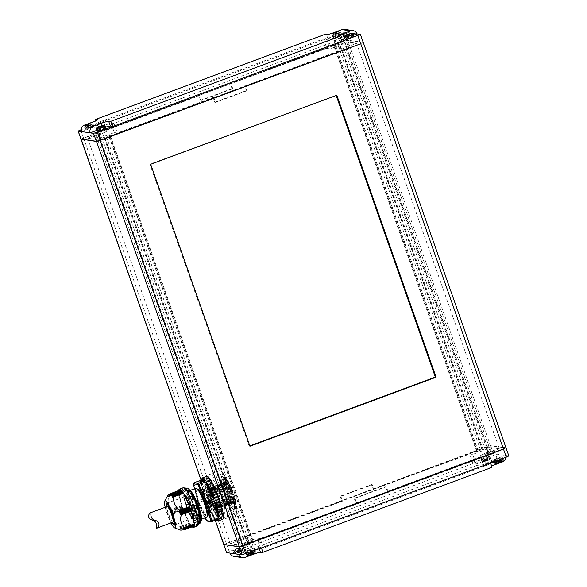 <?xml version="1.0" encoding="UTF-8"?>
<svg xmlns="http://www.w3.org/2000/svg" width="587" height="587" viewBox="0 0 587 587"><rect width="100%" height="100%" fill="white"/><g stroke="black" fill="none" stroke-linecap="round" stroke-linejoin="round"><path stroke-width="0.44" stroke-dasharray="2.94 2.2" d="M213.074 498.011L230.522 491.51A11.41 1.988 -110.3 0 0 229.422 488.788L212.046 495.472A10.625 1.856 69.7 0 1 213.074 498.011L230.522 491.51M210.982 493.175L211.019 493.645L228.314 486.792L229.7 484.833L228.277 486.322A11.41 1.988 -110.3 0 0 227.169 484.282L209.948 491.282A10.625 1.856 69.7 0 1 210.982 493.175L228.277 486.322M209.023 489.91L209.221 490.637L226.369 483.541L227.477 481.531L227.286 480.804L226.171 482.815A11.41 1.988 -110.3 0 0 225.357 482.008L208.26 489.162A10.625 1.856 69.7 0 1 209.023 489.91L226.171 482.815M207.717 489.081L208.018 489.881A9.774 1.71 -110.3 0 0 207.754 490.431A9.774 1.71 -110.3 0 0 207.747 491.568A9.774 1.71 -110.3 0 0 207.989 493.212A9.774 1.71 -110.3 0 0 208.466 495.252A9.774 1.71 -110.3 0 0 209.155 497.549A9.774 1.71 -110.3 0 0 209.999 499.948A9.774 1.71 -110.3 0 0 210.946 502.281A9.774 1.71 -110.3 0 0 211.922 504.387A9.774 1.71 -110.3 0 0 212.876 506.133A9.774 1.71 -110.3 0 0 213.727 507.395A9.774 1.71 -110.3 0 0 214.431 508.085A9.774 1.71 -110.3 0 0 214.71 508.195A9.774 1.71 -110.3 0 0 214.864 508.188A9.774 1.71 -110.3 0 0 214.93 508.151A9.774 1.71 -110.3 0 0 215.194 507.601A9.774 1.71 -110.3 0 0 215.202 506.464A9.774 1.71 -110.3 0 0 214.959 504.82A9.774 1.71 -110.3 0 0 214.475 502.78A9.774 1.71 -110.3 0 0 213.793 500.484A9.774 1.71 69.7 0 0 212.949 498.092A9.774 1.71 -110.3 0 0 212.002 495.758A9.774 1.71 69.7 0 0 211.019 493.645A9.774 1.71 -110.3 0 0 210.073 491.899A9.774 1.71 69.7 0 0 209.221 490.637A9.774 1.71 -110.3 0 0 208.517 489.954A9.774 1.71 -110.3 0 0 208.238 489.837A9.774 1.71 -110.3 0 0 208.077 489.852A9.774 1.71 -110.3 0 0 208.062 489.859A9.774 1.71 -110.3 0 0 208.018 489.881L225.122 482.697A10.559 1.842 -110.3 0 0 225.07 482.719L225.973 480.577L225.672 479.784L224.77 481.927A11.41 1.988 -110.3 0 0 224.461 482.573L207.431 489.683A10.625 1.856 69.7 0 1 207.717 489.081L225.445 481.311L224.461 482.573M207.416 490.923L207.747 491.568L224.777 484.546L225.635 482.69L225.731 484.502L224.733 485.816L207.688 492.706A10.625 1.856 69.7 0 1 207.416 490.923L224.454 483.893A11.41 1.988 -110.3 0 0 224.733 485.816M225.753 483.13L225.43 481.377M208.209 494.922L208.466 495.252L225.562 488.523L226.538 487.313L227.25 490.116L226.098 490.879L208.95 497.416A10.625 1.856 69.7 0 1 208.209 494.922L225.298 488.193A11.41 1.988 -110.3 0 0 226.098 490.879M207.688 492.706L207.989 493.212L225.041 486.322L225.936 484.752L226.611 487.452L225.305 482.044L224.454 483.893M209.867 500.029L227.081 493.674A11.41 1.988 -110.3 0 0 228.189 496.397L210.894 502.56A10.625 1.856 69.7 0 1 209.867 500.029L227.081 493.674M208.95 497.416L227.404 490.189L228.46 493.197L226.281 486.983L225.298 488.193M211.966 504.857L211.922 504.387L229.29 498.392L230.874 498.767L232.188 501.577L230.442 500.894L212.993 506.75A10.625 1.856 69.7 0 1 211.966 504.857L229.326 498.862A11.41 1.988 -110.3 0 0 230.442 500.894M210.894 502.56L228.233 496.11L229.634 496.03L230.874 498.767L228.35 493.256L229.598 496.404L228.189 496.397M213.925 508.122L213.727 507.395L231.241 501.636L233.134 502.538L233.611 503.338L232.254 503.169L214.688 508.87A10.625 1.856 69.7 0 1 213.925 508.122L231.432 502.369A11.41 1.988 -110.3 0 0 232.254 503.169M212.993 506.75L212.876 506.133L230.317 500.278L231.953 500.66L233.134 502.538L230.911 499.236L229.326 498.862M215.231 508.951L214.93 508.151L232.533 502.457L234.639 503.492L234.939 504.284L232.834 503.257A11.41 1.988 -110.3 0 0 233.142 502.611L215.517 508.349A10.625 1.856 69.7 0 1 215.231 508.951L232.834 503.257M215.524 507.117L215.202 506.464L232.834 500.638L234.983 501.371L235.306 502.024L233.156 501.283A11.41 1.988 -110.3 0 0 232.87 499.368L215.26 505.326A10.625 1.856 69.7 0 1 215.524 507.117L233.156 501.283M213.991 500.616A10.625 1.856 69.7 0 1 214.739 503.11L214.475 502.78L232.048 496.661L234.338 497.079L232.313 496.984A11.41 1.988 -110.3 0 0 231.513 494.305L213.793 500.484L231.513 494.305M206.587 517.33L198.861 502.054L195.823 488.318M216.067 499.273C218.1 504.637 221.431 517.162 218.694 517.008C215.789 516.355 210.183 503.507 208.451 498.18C206.411 492.816 203.087 480.291 205.817 480.445C208.73 481.098 214.336 493.946 216.067 499.273M218.694 498.429A20.772 3.625 69.7 0 1 222.231 516.993A20.772 3.625 69.7 0 1 210.564 497.27A20.772 3.625 69.7 0 1 207.908 478.376A20.772 3.625 69.7 0 1 218.694 498.429M223.566 477.928A15.644 2.73 -110.3 0 0 223.302 477.95A15.644 2.73 -110.3 0 0 225.929 492.867A15.644 2.73 -110.3 0 0 233.912 507.3A15.644 2.73 -110.3 0 0 234.176 507.278A15.644 2.73 -110.3 0 0 234.719 506.082A15.644 2.73 -110.3 0 0 231.3 491.664A15.644 2.73 -110.3 0 0 224.491 478.5A15.644 2.73 -110.3 0 0 223.566 477.928M224.351 492.471A17.595 3.074 -110.3 0 0 233.619 509.487A17.595 3.074 -110.3 0 0 233.912 509.465A17.595 3.074 -110.3 0 0 234.529 508.115A17.595 3.074 -110.3 0 0 231.241 493.454A17.595 3.074 -110.3 0 0 223.023 477.084A17.595 3.074 -110.3 0 0 221.981 476.439A17.595 3.074 -110.3 0 0 221.681 476.468A17.595 3.074 -110.3 0 0 224.351 492.471M209.376 510.22A9.774 1.71 69.7 0 1 209.214 510.235A9.774 1.71 69.7 0 1 209.038 510.176A9.774 1.71 69.7 0 1 204.379 501.65A9.774 1.71 69.7 0 1 202.354 492.141A9.774 1.71 69.7 0 1 202.581 491.891A9.774 1.71 69.7 0 1 202.75 491.877A9.774 1.71 69.7 0 1 207.739 500.894A9.774 1.71 69.7 0 1 209.376 510.22L214.871 508.181A9.774 1.71 -110.3 0 0 214.871 508.181L232.459 502.494A10.559 1.842 -110.3 0 0 232.533 502.457M203.249 490.783A10.625 1.856 -110.3 0 0 202.823 491.07A10.625 1.856 -110.3 0 0 205.024 501.408A10.625 1.856 -110.3 0 0 210.095 510.683A10.625 1.856 -110.3 0 0 210.278 510.741A10.625 1.856 -110.3 0 0 208.847 501.063A10.625 1.856 -110.3 0 0 203.249 490.783M202.632 489.03A12.496 2.179 69.7 0 1 209.009 500.557A12.496 2.179 69.7 0 1 211.107 512.48A12.496 2.179 69.7 0 1 210.894 512.495A12.496 2.179 69.7 0 1 204.518 500.968A12.496 2.179 69.7 0 1 202.42 489.044A12.496 2.179 69.7 0 1 202.632 489.03M185.367 495.428A12.496 2.179 69.7 0 1 185.47 495.457A12.496 2.179 69.7 0 1 191.545 506.405A12.496 2.179 69.7 0 1 194.084 518.673A12.496 2.179 69.7 0 1 193.842 518.879A12.496 2.179 69.7 0 1 193.629 518.901A12.496 2.179 69.7 0 1 187.253 507.373A12.496 2.179 69.7 0 1 185.154 495.45A12.496 2.179 69.7 0 1 185.367 495.428M185.008 495.318A12.731 2.223 69.7 0 1 185.11 495.34A12.731 2.223 69.7 0 1 191.296 506.5A12.731 2.223 69.7 0 1 193.886 518.989A12.731 2.223 69.7 0 1 193.424 519.224A12.731 2.223 69.7 0 1 186.725 506.911A12.731 2.223 69.7 0 1 185.008 495.318M185.419 496.492A11.476 2.003 69.7 0 1 191.281 507.08A11.476 2.003 69.7 0 1 193.204 518.028A11.476 2.003 69.7 0 1 193.013 518.05A11.476 2.003 69.7 0 1 187.15 507.462A11.476 2.003 69.7 0 1 185.228 496.514A11.476 2.003 69.7 0 1 185.419 496.492M165.189 507.3A14.448 2.524 -110.3 0 0 167.185 513.985A14.448 2.524 -110.3 0 0 170.978 522.922M182.689 507.843L171.91 511.585L182.689 507.843L183.173 509.193L172.49 513.155L172.747 512.113L171.984 511.813M172.49 513.155L183.254 509.443L189.491 523.23L179.541 526.921C175.102 523.377 173.048 518.967 173.392 513.684L172.615 513.383M189.674 523.193L178.903 527.031L189.674 523.193L190.071 524.118L180.048 527.838L178.998 527.155M189.586 523.083L178.903 527.031M180.062 527.83L189.99 523.993M179.446 527.918L190.247 524.059L190.636 524.954L180.62 528.667L179.541 528.029M180.635 528.667L190.562 524.837M190.812 524.881L180.172 528.821L190.812 524.881L191.113 525.622L194.246 526.069M180.745 530.171L181.163 529.313L180.172 528.821M168.718 494.782L178.705 491.084L178.94 491.957L168.234 496.03L178.697 491.833L178.947 492.735L168.308 496.785L178.94 492.845L168.308 496.785L168.711 494.79L178.962 491.348L168.696 494.804M190.247 524.059L179.446 527.911M183.349 529.173L194.018 525.204L183.687 529.181M183.357 528.469L194.04 524.492L183.665 528.454M194.246 523.971L183.658 527.669M220.213 518.791A21.675 3.786 -110.3 0 0 220.58 518.761A21.675 3.786 -110.3 0 0 216.941 498.077A21.675 3.786 -110.3 0 0 205.876 478.075A21.675 3.786 -110.3 0 0 205.509 478.112A21.675 3.786 -110.3 0 0 204.995 478.669A21.675 3.786 -110.3 0 0 209.493 499.75A21.675 3.786 -110.3 0 0 219.832 518.673A21.675 3.786 -110.3 0 0 220.213 518.791M205.369 479.168A20.824 3.632 69.7 0 1 216.332 499.31A20.824 3.632 69.7 0 1 219.149 518.284A20.824 3.632 69.7 0 1 218.782 518.167A20.824 3.632 69.7 0 1 208.847 499.992A20.824 3.632 69.7 0 1 204.525 479.733A20.824 3.632 69.7 0 1 205.369 479.168M222.59 519.37A22.952 4.006 69.7 0 1 222.202 519.407A22.952 4.006 69.7 0 1 210.484 498.231A22.952 4.006 69.7 0 1 206.631 476.336M218.357 520.94A22.952 4.006 69.7 0 1 217.968 520.977A22.952 4.006 69.7 0 1 215.818 519.275L214.123 518.637L207.534 521.087A22.952 4.006 69.7 0 1 206.8 520.001L213.389 517.558L213.485 515.841L212.949 515.65C210.85 512.062 208.767 507.572 206.69 502.171L206.22 502.12L212.479 515.599L212.942 515.613L206.675 502.127M213.485 515.841A22.952 4.006 69.7 0 1 207.086 502.061L205.311 500.161L198.017 502.692L198.714 502.604L198.017 502.692L205.076 517.888M194.532 488.802L197.452 501.093L204.584 498.106L204.437 495.788C202.735 490.438 201.708 486.102 201.363 482.763L201.07 483.189L204.137 496.213L204.467 495.839L201.363 482.763A0.514 0.418 -5.5 0 1 201.326 482.639L201.326 482.639C201.679 486.021 202.706 490.394 204.423 495.766L201.326 482.639A0.514 0.418 -5.5 0 1 201.642 482.206L200.622 481.296L194.026 483.739A22.952 4.006 69.7 0 1 194.033 482.763M201.246 479.843L201.671 479.109A0.514 0.484 11.2 0 0 201.37 479.447L201.246 479.843M201.891 518.16L201.253 519.231C199.309 518.035 196.792 512.979 193.703 504.05L191.964 504.695C195.06 513.618 197.577 518.681 199.521 519.877L197.672 517.653L192.147 504.512L198.083 518.321L200.306 520.808L200.739 520.654M189.843 490.615C188.111 491.282 188.61 496.052 191.347 504.923C194.429 513.786 196.946 518.849 198.898 520.104L199.331 519.803L198.788 520.28L195.412 515.577L191.171 504.981L188.713 494.643L189.652 490.549L193.218 494.386C191.399 491.583 190.173 490.336 189.55 490.651L191.545 491.84M198.898 520.104L199.492 517.888A15.467 2.7 -110.3 0 0 192.653 496.778L190.393 492.875C189.102 490.886 188.148 490.013 187.532 490.262L187.136 492.427C187.136 490.659 187.502 489.8 188.244 489.852L191.421 492.977M192.947 495.89L188.133 490.028L187.319 490.549L188.244 489.852M189.359 489.785L188.544 489.661L189.293 489.697M188.867 489.617C187.011 490.343 187.569 495.501 190.54 505.099L194.539 515.269L196.931 519.29C198.083 520.713 198.846 520.992 199.213 520.111L199.492 517.888M187.136 492.427A16.744 2.92 -110.3 0 0 194.539 515.269M199.888 515.181L199.712 519.935L198.083 518.321C199.235 520.207 200.123 521.051 200.747 520.852L200.497 520.867C198.377 519.576 195.632 514.109 192.272 504.453L192.147 504.512M192.272 504.453L192.896 504.226C196.256 513.874 199 519.348 201.121 520.64L201.37 520.625M200.064 523.193A18.703 3.265 69.7 0 1 199.741 523.222A18.703 3.265 69.7 0 1 190.195 505.965A18.703 3.265 69.7 0 1 187.055 488.127M199.264 523.487L199.264 523.487A18.703 3.265 69.7 0 1 198.956 523.516A18.703 3.265 69.7 0 1 198.604 523.391L196.249 524.264A18.703 3.265 69.7 0 1 194.502 522.547L196.858 521.674A18.703 3.265 69.7 0 1 195.72 520.001L193.365 520.874A18.703 3.265 69.7 0 1 190.995 516.523L193.35 515.65A18.703 3.265 69.7 0 1 192.044 512.84L189.689 513.713A18.703 3.265 69.7 0 1 187.341 507.902L189.689 507.029A18.703 3.265 69.7 0 1 188.566 503.837L186.211 504.71A18.703 3.265 69.7 0 1 184.501 498.987L186.857 498.114A18.703 3.265 69.7 0 1 186.218 495.399L183.863 496.272A18.703 3.265 69.7 0 1 183.254 492.177L185.609 491.304A18.703 3.265 69.7 0 1 185.624 489.785L183.269 490.659A18.703 3.265 69.7 0 1 183.914 489.294A18.703 3.265 69.7 0 1 183.929 489.287L186.284 488.413A18.703 3.265 69.7 0 1 186.593 488.391A18.703 3.265 69.7 0 1 186.945 488.509M183.327 487.694A20.398 3.559 -110.3 0 0 186.754 507.161A20.398 3.559 -110.3 0 0 197.166 525.981A20.398 3.559 -110.3 0 0 197.511 525.952M178.712 490.505A20.398 3.559 -110.3 0 0 183.159 509.516A20.398 3.559 -110.3 0 0 192.184 526.832M187.488 491.957L187.48 492.779A18.703 3.265 69.7 0 1 189.843 497.123L190.173 497.042M186.761 488.237L183.914 489.294L183.782 488.626A19.378 3.383 69.7 0 1 184.259 488.692L184.589 489.382A18.703 3.265 69.7 0 1 186.336 491.099L187.018 490.438M183.254 492.177L182.983 491.37A19.378 3.383 69.7 0 1 182.99 490.277L185.624 489.785M183.738 489.969L183.012 490.233L183.269 490.659M186.204 495.377L186.857 498.114L184.171 498.253A19.378 3.383 69.7 0 1 183.716 496.294L186.218 495.399M186.629 506.28A19.378 3.383 69.7 0 1 186.233 505.136L188.067 504.108A19.246 3.361 69.7 0 0 188.566 505.576A19.246 3.361 69.7 0 0 189.102 507.051L187.04 507.432A19.378 3.383 69.7 0 1 186.629 506.28M224.513 492.412A17.595 3.074 69.7 0 1 221.835 476.409A17.595 3.074 69.7 0 1 231.395 493.396A17.595 3.074 69.7 0 1 234.074 509.406A17.595 3.074 69.7 0 1 224.513 492.412M106.02 128.076A4.674 0.433 -19.4 0 0 105.924 128.025A4.674 0.433 -19.4 0 0 101.074 129.36A4.674 0.433 -19.4 0 0 97.2 131.18M93.282 126.22A4.674 0.433 -19.4 0 0 88.432 127.548A4.674 0.433 -19.4 0 0 84.557 129.375A4.674 0.433 -19.4 0 0 84.653 129.426A4.674 0.433 -19.4 0 0 89.495 128.091A4.674 0.433 -19.4 0 0 93.377 126.271A4.674 0.433 -19.4 0 0 93.282 126.22M341.274 34.259A4.674 0.433 -19.4 0 0 336.424 35.587A4.674 0.433 -19.4 0 0 332.543 37.414A4.674 0.433 -19.4 0 0 332.638 37.458A4.674 0.433 -19.4 0 0 337.488 36.13A4.674 0.433 -19.4 0 0 341.363 34.31A4.674 0.433 -19.4 0 0 341.274 34.259M354.005 36.115A4.674 0.433 -19.4 0 0 353.91 36.064A4.674 0.433 -19.4 0 0 349.067 37.392A4.674 0.433 -19.4 0 0 345.185 39.219M493.718 460.78A4.674 0.433 160.6 0 1 493.623 460.729A4.674 0.433 160.6 0 1 497.505 458.909A4.674 0.433 160.6 0 1 502.347 457.574A4.674 0.433 160.6 0 1 502.443 457.625A4.674 0.433 160.6 0 1 498.568 459.452A4.674 0.433 160.6 0 1 493.718 460.78M481.076 458.975A4.674 0.433 160.6 0 1 480.98 458.924A4.674 0.433 160.6 0 1 484.862 457.104A4.674 0.433 160.6 0 1 489.712 455.769A4.674 0.433 160.6 0 1 489.8 455.82A4.674 0.433 160.6 0 1 485.926 457.64A4.674 0.433 160.6 0 1 481.076 458.975M233.09 550.936A4.674 0.433 160.6 0 1 232.995 550.885A4.674 0.433 160.6 0 1 236.869 549.065A4.674 0.433 160.6 0 1 241.719 547.737A4.674 0.433 160.6 0 1 241.815 547.781A4.674 0.433 160.6 0 1 237.933 549.608A4.674 0.433 160.6 0 1 233.09 550.936M245.726 552.741A4.674 0.433 160.6 0 1 245.637 552.69A4.674 0.433 160.6 0 1 249.512 550.87A4.674 0.433 160.6 0 1 254.362 549.542A4.674 0.433 160.6 0 1 254.457 549.586A4.674 0.433 160.6 0 1 250.576 551.413A4.674 0.433 160.6 0 1 245.726 552.741M499.368 448.806L484.803 454.543L487.034 454.859L251.933 541.896A6.288 0.587 -19.4 0 0 253.166 541.067A6.288 0.587 -19.4 0 0 252.527 541.031L249.233 542.351L247.354 542.88L247.545 542.432A6.288 0.587 -19.4 0 0 242.013 544.685L240.523 545.184L230.449 543.745L245.006 538L242.776 537.685L477.884 450.647A6.288 0.587 -19.4 0 0 476.651 451.476A6.288 0.587 -19.4 0 0 477.29 451.513L480.577 450.192L482.463 449.664L482.265 450.119A6.288 0.587 -19.4 0 0 483.813 449.561A6.288 0.587 -19.4 0 0 487.804 447.859L489.294 447.367L499.368 448.806L356.551 43.255L341.994 49L344.224 49.315L109.116 136.353A6.288 0.587 -19.4 0 0 110.349 135.524A6.288 0.587 -19.4 0 0 109.71 135.487L106.423 136.808L104.537 137.336L104.735 136.881A6.288 0.587 -19.4 0 0 99.196 139.141L97.706 139.633L87.632 138.194L102.197 132.457L99.966 132.141L335.067 45.104A6.288 0.587 -19.4 0 0 333.834 45.933A6.288 0.587 -19.4 0 0 334.473 45.969L337.767 44.649L339.646 44.12L339.455 44.568A6.288 0.587 -19.4 0 0 340.996 44.018A6.288 0.587 -19.4 0 0 344.987 42.315L346.477 41.816L356.551 43.255M482.265 450.119L339.455 44.568M81.021 139.2L344.107 41.391L347.908 40.32L363.214 42.506L505.913 447.734L490.615 445.548L486.806 446.619L223.72 544.457M363.221 42.381L347.856 40.158L344.048 41.229L80.962 139.075M508.848 455.908L496.807 454.162A5.1 4.997 -81.9 0 1 493.784 460.7L485.933 463.613A6.802 0.631 160.6 0 1 478.324 465.748L476.666 465.513A5.1 0.888 69.7 0 1 473.98 460.582L244.823 545.558A5.1 0.888 -110.3 0 0 247.509 550.489L249.174 550.723A6.802 0.631 160.6 0 1 249.306 550.797A6.802 0.631 160.6 0 1 244.229 553.248L236.378 556.153A5.1 4.997 -81.9 0 1 233.971 556.417M223.94 544.567L486.894 446.78L490.666 445.709L506.016 447.903M484.803 454.543L341.994 49M487.034 454.859L344.224 49.315M249.835 445.885L249.189 446.127L149.898 164.162L336.168 95.476M252.527 541.031L109.71 135.487M249.233 542.351L106.423 136.808M247.354 542.88L104.537 137.336M247.545 542.432L104.735 136.881M216.838 504.189A23.803 4.153 -110.3 0 0 226.516 518.827A23.803 4.153 -110.3 0 0 225.481 505.422L219.641 488.832A23.803 4.153 -110.3 0 0 209.963 474.193A23.803 4.153 -110.3 0 0 210.99 487.592L216.838 504.189L226.553 500.586L220.705 483.989L210.99 487.592M230.449 543.745L87.632 138.194M238.924 540.598L96.107 135.054M241.396 539.343L98.587 133.792M245.006 538L102.197 132.457M242.776 537.685L99.966 132.141M477.29 451.513L334.473 45.969M480.577 450.192L337.767 44.649M482.463 449.664L339.646 44.12M490.893 451.946L348.076 46.402M488.413 453.208L345.604 47.657M363.206 42.433L347.695 40.217L344.085 41.237L81.123 138.987L96.488 141.232L100.106 140.22L361.629 43.24M223.83 544.523L486.865 446.773L490.512 445.768L506.023 447.984M249.189 446.127L249.959 446.237M149.898 164.162L150.661 164.272M336.043 95.131L336.806 95.241M251.104 552.484L253.723 551.648L251.867 552.594L247.494 553.827L250.605 552.411L251.104 552.484L251.662 554.084L254.288 553.248L248.052 555.419L251.662 554.084M253.723 551.648L254.288 553.248M253.459 551.611L254.017 553.211M251.368 552.521L251.933 554.121M251.867 552.594L252.432 554.194M250.612 553.057L251.177 554.656M250.113 552.991L250.678 554.583M247.758 553.864L248.323 555.456M247.494 553.827L248.052 555.419M249.849 552.954L250.407 554.546M249.35 552.881L249.908 554.473M250.605 552.411L251.163 554.011M241.081 549.843L234.851 552.015L240.817 549.806L241.646 551.442L235.416 553.614L241.646 551.442M239.225 550.789L239.79 552.382M238.726 550.716L239.291 552.316M237.97 551.252L238.535 552.851M237.471 551.186L238.036 552.778M235.116 552.059L235.68 553.651M234.851 552.015L235.416 553.614M237.207 551.142L237.764 552.741M236.708 551.076L237.265 552.668M237.962 550.606L238.527 552.206M238.461 550.679L239.026 552.279M240.817 549.806L241.374 551.406M484.693 459.115L489.066 457.882L482.837 460.054L485.192 459.181L484.693 459.115L485.258 460.707L489.631 459.482L483.666 461.69L485.258 460.707M486.447 458.718L487.012 460.311M485.948 458.645L486.513 460.245M488.802 457.845L489.367 459.438M489.066 457.882L489.631 459.482M486.718 458.755L487.276 460.355M487.217 458.829L487.775 460.421M485.963 459.291L486.52 460.89M485.464 459.217L486.021 460.817M483.108 460.091L483.666 461.69M482.837 460.054L483.402 461.653M485.192 459.181L485.757 460.78M501.709 459.687L495.479 461.859L501.709 459.687L502.274 461.287L496.308 463.495L497.901 462.512L502.274 461.287M499.853 460.634L500.418 462.226M499.354 460.56L499.919 462.16M498.598 461.096L499.163 462.695M498.099 461.022L498.664 462.622M495.744 461.896L496.308 463.495M495.479 461.859L496.044 463.459M497.835 460.986L498.4 462.585M497.336 460.92L497.901 462.512M498.59 460.45L499.155 462.05M499.089 460.524L499.654 462.116M501.445 459.65L502.01 461.243M238.63 554.348L251.192 549.689A6.802 0.631 160.6 0 1 258.794 547.554L261.457 547.935M226.589 552.602L244.823 545.558L247.487 545.939A6.802 0.631 160.6 0 1 247.626 546.005A6.802 0.631 160.6 0 1 242.541 548.456L229.987 553.108M489.675 454.756L493.476 453.692L496.807 454.162L484.253 458.821A6.802 0.631 160.6 0 1 476.644 460.956L473.98 460.582L489.675 454.756L344.085 41.237M491.385 467.597A5.1 0.888 69.7 0 1 491.304 467.604L489.639 467.362A6.802 0.631 160.6 0 1 489.499 467.296A6.802 0.631 160.6 0 1 491.48 466.1M490.615 462.952L487.951 462.578A6.802 0.631 160.6 0 1 487.812 462.505A6.802 0.631 160.6 0 1 492.897 460.054L505.458 455.402A5.1 4.997 98.1 0 1 505.745 457.346M388.051 491.517L387.259 491.4L482.998 455.901L480.005 455.468L494.129 450.229L486.814 449.187L472.689 454.426L469.695 454L341.759 501.027L342.559 501.144L246.819 536.65L249.813 537.076L235.688 542.315L243.003 543.357L257.128 538.118L260.122 538.55L388.051 491.517L386.371 486.726L385.571 486.616L354.181 498.253L355.869 503.044M497.505 459.812L490.189 458.77L476.057 464.001L473.063 463.576L250.187 546.226L253.188 546.658L239.056 551.89L246.379 552.939L260.503 547.7L263.497 548.126L486.374 465.476L483.38 465.051L497.505 459.812L494.129 450.229M490.189 458.77L486.814 449.187M476.057 464.001L472.689 454.426M473.063 463.576L469.695 454M372.261 484.715L371.468 484.598L340.071 496.242L340.871 496.353L372.261 484.715L373.948 489.499M340.871 496.353L342.559 501.144M250.187 546.226L246.819 536.65M253.188 546.658L249.813 537.076M239.056 551.89L235.688 542.315M246.379 552.939L243.003 543.357M260.503 547.7L257.128 538.118M263.497 548.126L260.122 538.55M385.571 486.616L387.259 491.4M486.374 465.476L482.998 455.901M483.38 465.051L480.005 455.468M371.468 484.598L373.149 489.389M340.071 496.242L341.759 501.027M354.181 498.253L354.974 498.37L356.661 503.154M354.974 498.37L386.371 486.726M348.274 36.284L352.149 34.985L348.274 36.284L347.753 34.809M346.183 37.194L345.626 35.594M345.919 37.157L345.354 35.558M348.539 36.321L347.974 34.721M349.038 36.394L348.473 34.794M350.292 35.924L349.735 34.332M349.793 35.858L349.309 34.486M352.149 34.985L351.584 33.386M351.884 34.941L351.364 33.466M349.529 35.814L349.089 34.567M349.03 35.748L348.671 34.721M347.775 36.211L347.211 34.618M333.541 35.389L339.506 33.173L333.277 35.352L332.983 33.789L338.677 31.544L332.983 33.789M336.395 34.589L335.837 32.989M335.896 34.516L335.338 32.916M337.65 34.119L337.092 32.527M337.151 34.046L336.593 32.454M339.506 33.173L338.948 31.581M339.242 33.136L338.677 31.544M336.887 34.009L336.322 32.417M336.388 33.943L335.823 32.344M335.133 34.406L334.568 32.806M335.632 34.479L335.067 32.879M333.277 35.352L332.712 33.752M88.402 125.904L85.291 127.313L91.521 125.141L88.402 125.904L87.837 124.305L84.726 125.713L89.099 124.488L90.956 123.541L87.837 124.305M87.646 126.44L87.081 124.84M87.147 126.366L86.582 124.774M85.291 127.313L84.726 125.713M85.555 127.35L84.99 125.757M87.911 126.476L87.346 124.884M88.41 126.55L87.845 124.95M89.664 126.08L89.099 124.488M89.165 126.014L88.6 124.415M91.521 125.141L90.956 123.541M91.256 125.104L90.691 123.505M88.901 125.978L88.336 124.378M98.198 129.155L104.163 126.946L99.783 128.171L98.198 129.155L97.633 127.562M101.052 128.355L100.487 126.755M100.553 128.282L99.988 126.689M102.307 127.885L101.742 126.293M101.808 127.819L101.324 126.447M104.163 126.946L103.598 125.347M103.892 126.909L103.378 125.427M101.536 127.783L101.103 126.528M101.037 127.709L100.678 126.689M99.783 128.171L99.225 126.579M100.282 128.245L99.768 126.77M97.934 129.118L97.369 127.518M341.509 39.733A6.802 0.631 -19.4 0 0 339.374 40.995A6.802 0.631 -19.4 0 0 339.513 41.061L342.177 41.442M353.66 35.132L344.892 38.382M344.378 29.35A5.1 4.997 -81.9 0 1 348.37 32.652L357.013 33.892M345.039 32.175L325.543 39.065L328.206 39.446A6.802 0.631 -19.4 0 0 335.808 37.311L348.37 32.652L345.039 32.175L347.856 40.158M95.52 120.9A5.1 0.888 -110.3 0 0 96.385 124.048L325.543 39.065A5.1 0.888 69.7 0 1 324.699 34.479M81.542 131.598L94.103 126.946A6.802 0.631 -19.4 0 0 99.188 124.495A6.802 0.631 -19.4 0 0 99.049 124.422L96.385 124.048L81.255 129.654M105.697 127.159A6.802 0.631 -19.4 0 0 102.747 128.179L96.906 130.343M213.851 97.611L213.052 97.501L117.305 133L114.311 132.574L100.186 137.813L92.871 136.771L106.995 131.532L104.002 131.099L199.741 95.6L198.949 95.483L326.878 48.45L329.872 48.882L343.997 43.643L351.312 44.685L337.187 49.924L340.181 50.35L213.851 97.611L215.532 102.402L214.739 102.285L246.129 90.647L244.441 85.856M96.811 128.23L89.495 127.188L103.62 121.949L100.626 121.524L323.503 38.874L326.497 39.3L340.621 34.061L347.944 35.11L333.812 40.342L336.813 40.774L113.937 123.424L110.943 122.999L96.811 128.23L100.186 137.813M89.495 127.188L92.871 136.771M103.62 121.949L106.995 131.532M100.626 121.524L104.002 131.099M201.429 100.384L200.629 100.274L232.026 88.63L232.819 88.747L201.429 100.384L199.741 95.6M232.819 88.747L231.131 83.956M323.503 38.874L326.878 48.45M326.497 39.3L329.872 48.882M340.621 34.061L343.997 43.643M347.944 35.11L351.312 44.685M333.812 40.342L337.187 49.924M336.813 40.774L340.181 50.35M214.739 102.285L213.052 97.501M113.937 123.424L117.305 133M110.943 122.999L114.311 132.574M200.629 100.274L198.949 95.483M232.026 88.63L230.339 83.846M246.129 90.647L246.929 90.758L245.241 85.973M246.929 90.758L215.532 102.402M220.705 483.989A23.803 4.153 69.7 0 1 219.677 470.591A23.803 4.153 69.7 0 1 229.356 485.229L235.196 501.819L225.481 505.422M229.356 485.229L219.641 488.832M235.196 501.819A23.803 4.153 69.7 0 1 236.231 515.225A23.803 4.153 69.7 0 1 226.553 500.586M192.015 512.943L193.35 515.665L192.859 515.951A19.246 3.361 69.7 0 1 191.655 513.361L189.689 513.713M190.995 516.523L193.321 515.753L190.812 516.45A19.378 3.383 69.7 0 1 189.872 514.425L191.655 513.361M193.402 521.036L195.72 520.023L196.865 521.704L196.476 522.217A19.246 3.361 69.7 0 1 195.427 520.669L193.659 521.682L193.365 520.874M195.728 520.177L195.427 520.669M196.315 524.462L198.641 523.604L196.579 524.954L196.249 524.264M196.828 515.217L196.667 515.401A19.378 3.383 69.7 0 1 197.129 517.352L196.975 517.382A18.703 3.265 69.7 0 1 197.584 521.476L197.856 522.283A19.378 3.383 69.7 0 1 197.848 523.369L199.925 522.114L197.57 522.988A18.703 3.265 69.7 0 1 196.924 524.36A18.703 3.265 69.7 0 1 196.909 524.36L198.259 523.861L196.924 524.36M186.937 488.479L185.683 488.061M185.609 489.756L185.595 491.275L182.983 491.37M186.211 497.893A19.246 3.361 -110.3 0 1 185.617 495.391L185.866 495.296M184.501 498.987L184.171 498.253M183.782 488.626L184.788 488.325M184.259 488.692L184.986 488.516M186.365 490.761A19.378 3.383 69.7 0 1 187.18 491.965M190.027 497.196A19.378 3.383 69.7 0 1 190.966 499.221L191.193 499.258M190.966 499.221L191.149 499.933A18.703 3.265 69.7 0 1 193.505 505.752L193.783 505.642M193.505 505.752L193.798 506.214A19.378 3.383 69.7 0 1 194.605 508.511L194.811 508.555M194.605 508.511L194.627 508.944A18.703 3.265 69.7 0 1 196.337 514.66L196.652 514.542M196.337 514.66L196.667 515.401M197.848 523.369L198.289 523.244M196.909 524.36L197.056 525.027L198.215 524.514M197.063 525.02L197.056 525.02A19.378 3.383 69.7 0 1 196.579 524.954M194.502 522.547L194.546 522.944L196.476 522.217M194.473 522.892A19.378 3.383 69.7 0 1 193.659 521.682M189.872 514.425L189.689 513.808M186.233 505.136L186.211 504.71M186.174 504.703L188.566 503.837L189.689 507.029L187.297 507.894L187.04 507.432M189.102 507.051L189.623 507.036M199.94 520.603A18.703 3.265 69.7 0 1 199.925 522.114M197.584 521.476L198.083 521.285M198.692 513.786A18.703 3.265 69.7 0 1 199.331 516.509L196.975 517.382M195.853 504.879A18.703 3.265 69.7 0 1 196.983 508.071L194.627 508.944M189.843 497.123L192.198 496.25A18.703 3.265 69.7 0 1 193.505 499.06L193.475 498.979M187.884 492.625L187.48 492.779M188.684 490.196L188.691 490.226A18.703 3.265 69.7 0 1 189.828 491.906M186.336 491.099L188.691 490.226M185.477 489.052L184.589 489.382M201.657 520.317L201.231 520.464L197.614 515.452L192.896 504.226M193.072 504.174L193.703 504.05M192.653 496.778L196.843 505.994C199.969 514.726 200.857 519.348 199.521 519.877M193.563 484.62L194.026 483.739L197.995 500.55A22.952 4.006 69.7 0 0 198.714 502.604L206.8 520.001L205.934 519.744M215.818 519.275A0.514 0.448 -39.5 0 1 215.224 519.011A0.514 0.499 98.1 0 0 214.585 518.703L217.777 519.157A0.514 0.499 -81.9 0 1 218.239 519.224L217.777 519.157M207.138 521.124L211.643 521.674M200.622 481.296L201.07 483.189M204.137 496.213L204.584 498.106M207.086 502.061L206.683 502.178C208.767 507.601 210.865 512.121 212.978 515.738L206.683 502.134M205.311 500.161L206.22 502.12M212.479 515.599L213.389 517.558M216.089 520.023L215.304 519.157A0.514 0.448 -39.5 0 1 215.304 519.157L214.82 518.681M214.123 518.637L214.585 518.703M171.91 511.585L172.189 510.521L171.463 510.228L182.139 506.265L182.608 507.616M182.139 506.265L171.463 510.228M171.411 509.964L171.786 509.134C168.396 505.745 167.39 501.481 168.77 496.338L178.727 492.647L182.051 506.023M168.256 495.333L178.976 491.356L168.286 495.311L168.792 494.188M178.742 490.497L178.954 491.216M172.292 495.347L182.271 491.825L171.595 495.78M172.329 495.325L182.271 491.818L171.565 495.795M182.748 492.5L172.123 496.587M172.894 496.162L182.828 492.618L172.101 496.595M173.209 497.108L183.291 493.3M183.32 493.366L172.761 497.424M173.4 496.976L183.401 493.476L172.717 497.453M183.415 527.662L194.033 523.699L183.327 527.669M183.305 528.476L194.282 524.719M179.563 527.016L189.491 523.23M178.705 491.95L168.682 495.56M178.712 491.194L168.711 494.79M215.26 505.326L214.959 504.82L232.569 498.862L234.983 499.816L232.87 499.368M215.517 508.349L215.194 507.601L232.819 501.863L234.969 502.795L235.292 503.543L233.142 502.611M214.688 508.87L214.431 508.085L231.997 502.384L233.355 502.545L233.611 503.338M207.431 489.683L207.754 490.431L224.784 483.314L225.753 482.125L225.643 481.267M208.26 489.162L208.517 489.954L225.613 482.8L226.604 480.665L226.347 479.88L225.357 482.008M209.948 491.282L210.073 491.899L227.294 484.906L228.548 483.108L228.431 482.492L227.169 484.282M212.046 495.472L229.378 489.066L231.021 487.658L229.422 488.788M214.739 503.11L232.313 496.984M234.272 504.189L231.432 502.369M217.241 498.671A17.852 3.118 69.7 0 1 219.956 514.909A17.852 3.118 69.7 0 1 219.655 514.938A17.852 3.118 69.7 0 1 210.256 497.673A17.852 3.118 69.7 0 1 207.541 481.435A17.852 3.118 69.7 0 1 207.842 481.406A17.852 3.118 69.7 0 1 217.241 498.671M211.078 497.343A18.16 3.17 -110.3 0 0 220.507 514.872A18.16 3.17 -110.3 0 0 218.181 498.356A18.16 3.17 -110.3 0 0 207.981 481.105A18.16 3.17 -110.3 0 0 211.078 497.343M218.122 498.348A17.852 3.118 -110.3 0 0 208.422 481.113A17.852 3.118 -110.3 0 0 211.137 497.35A17.852 3.118 -110.3 0 0 220.837 514.586A17.852 3.118 69.7 0 1 220.514 514.616A17.852 3.118 69.7 0 1 211.401 498.143A17.852 3.118 69.7 0 1 208.407 481.113A17.852 3.118 69.7 0 1 208.708 481.091A17.852 3.118 69.7 0 1 217.821 497.563A17.852 3.118 69.7 0 1 220.822 514.594A17.852 3.118 -110.3 0 0 218.122 498.348M221.717 497.013A17.852 3.118 -110.3 0 0 212.017 479.777A17.852 3.118 -110.3 0 0 214.732 496.015A17.852 3.118 -110.3 0 0 224.432 513.251A17.852 3.118 -110.3 0 0 221.717 497.013M224.043 513.038A17.595 3.074 69.7 0 1 215.055 496.8A17.595 3.074 69.7 0 1 212.105 480.019A17.595 3.074 69.7 0 1 212.406 479.99A17.595 3.074 69.7 0 1 221.387 496.228A17.595 3.074 69.7 0 1 224.344 513.009A17.595 3.074 69.7 0 1 224.043 513.038M220.433 514.381A17.595 3.074 69.7 0 1 211.445 498.143A17.595 3.074 69.7 0 1 208.495 481.355A17.595 3.074 69.7 0 1 208.796 481.325A17.595 3.074 69.7 0 1 217.777 497.563A17.595 3.074 69.7 0 1 220.734 514.351A17.595 3.074 69.7 0 1 220.433 514.381M167.119 506.581A8.328 1.453 -110.3 0 0 168.52 514.528A8.328 1.453 -110.3 0 0 172.769 522.217A8.328 1.453 -110.3 0 0 172.916 522.203M226.465 491.884A15.644 2.73 -110.3 0 0 234.697 507.014A15.644 2.73 -110.3 0 0 234.961 506.992A15.644 2.73 -110.3 0 0 232.584 492.757A15.644 2.73 -110.3 0 0 224.351 477.635A15.644 2.73 -110.3 0 0 224.087 477.657A15.644 2.73 -110.3 0 0 226.465 491.884M227.411 491.62C228.732 495.663 232.988 505.429 235.196 505.921C237.273 506.038 234.749 496.529 233.2 492.449C231.887 488.399 227.624 478.64 225.415 478.141C223.339 478.023 225.87 487.54 227.411 491.62M233.215 493.872L232.158 490.871M231.307 494.181A10.559 1.842 -110.3 0 0 230.867 492.882A10.559 1.842 -110.3 0 0 230.398 491.59M230.97 487.944L229.744 485.295M229.378 489.066A10.559 1.842 -110.3 0 0 228.849 487.885A10.559 1.842 -110.3 0 0 228.314 486.792M228.548 483.108L227.477 481.531M227.294 484.906A10.559 1.842 -110.3 0 0 226.809 484.15A10.559 1.842 -110.3 0 0 226.369 483.541M226.604 480.665L225.973 480.577M225.613 482.8A10.559 1.842 -110.3 0 0 225.313 482.675A10.559 1.842 -110.3 0 0 225.122 482.697L208.062 489.859M224.784 483.314A10.559 1.842 -110.3 0 0 224.748 483.857A10.559 1.842 -110.3 0 0 224.777 484.546M225.041 486.322A10.559 1.842 -110.3 0 0 225.269 487.379A10.559 1.842 -110.3 0 0 225.562 488.523M226.303 491.003A10.559 1.842 -110.3 0 0 226.736 492.295A10.559 1.842 -110.3 0 0 227.213 493.594M228.233 496.11A10.559 1.842 -110.3 0 0 228.761 497.292A10.559 1.842 -110.3 0 0 229.29 498.392M230.317 500.278A10.559 1.842 -110.3 0 0 230.794 501.027A10.559 1.842 -110.3 0 0 231.241 501.636M234.015 503.397L234.639 503.492M231.997 502.384A10.559 1.842 -110.3 0 0 232.298 502.509A10.559 1.842 -110.3 0 0 232.459 502.494L233.355 502.545M234.969 502.795L234.983 501.371M232.819 501.863A10.559 1.842 -110.3 0 0 232.863 501.327A10.559 1.842 -110.3 0 0 232.834 500.638M234.675 499.31L234.074 496.756M232.569 498.862A10.559 1.842 -110.3 0 0 232.342 497.805A10.559 1.842 -110.3 0 0 232.048 496.661M166.679 503.426A11.476 2.003 69.7 0 1 166.811 503.338A11.476 2.003 69.7 0 1 167.001 503.323A11.476 2.003 69.7 0 1 173.048 514.417A11.476 2.003 69.7 0 1 174.794 524.859A11.476 2.003 69.7 0 1 174.632 524.881M165.629 507.131L167.603 514.043L171.426 522.753M172.402 522.386A11.476 2.003 69.7 0 1 168.557 513.779A11.476 2.003 69.7 0 1 166.613 506.772M210.307 497.24C208.003 491.165 204.239 477.004 207.328 477.18C210.616 477.913 216.963 492.442 218.922 498.466C221.226 504.541 224.982 518.703 221.893 518.526C218.606 517.793 212.259 503.264 210.307 497.24M218.54 498.576A21.675 3.786 -110.3 0 0 207.13 477.613A21.675 3.786 -110.3 0 0 206.763 477.649A21.675 3.786 -110.3 0 0 210.058 497.365A21.675 3.786 -110.3 0 0 221.468 518.328A21.675 3.786 -110.3 0 0 221.835 518.292A21.675 3.786 -110.3 0 0 218.54 498.576M195.889 488.296A15.467 2.7 -110.3 0 0 198.245 502.369A15.467 2.7 -110.3 0 0 206.389 517.33A15.467 2.7 -110.3 0 0 206.653 517.308M168.711 496.308L178.742 492.588M204.782 495.523A22.952 4.006 69.7 0 1 201.642 482.206M201.671 479.109A22.952 4.006 69.7 0 1 202.398 477.906M183.188 490.49L185.514 489.624M183.79 496.169L186.116 495.303M96.525 129.265A4.674 0.433 160.6 0 1 100.399 127.438A4.674 0.433 160.6 0 1 105.249 126.11A4.674 0.433 160.6 0 1 105.344 126.161M83.978 127.504A4.674 0.433 160.6 0 1 83.882 127.46A4.674 0.433 160.6 0 1 87.764 125.633A4.674 0.433 160.6 0 1 92.607 124.305A4.674 0.433 160.6 0 1 92.702 124.356A4.674 0.433 160.6 0 1 88.82 126.176A4.674 0.433 160.6 0 1 83.978 127.504M331.963 35.543A4.674 0.433 160.6 0 1 331.868 35.499A4.674 0.433 160.6 0 1 335.749 33.672A4.674 0.433 160.6 0 1 340.599 32.344A4.674 0.433 160.6 0 1 340.687 32.388A4.674 0.433 160.6 0 1 336.813 34.215A4.674 0.433 160.6 0 1 331.963 35.543M344.51 37.304A4.674 0.433 160.6 0 1 348.392 35.477A4.674 0.433 160.6 0 1 353.235 34.149A4.674 0.433 160.6 0 1 353.33 34.2M338.89 31.529L332.77 33.804L338.89 31.529M90.904 123.497L84.785 125.765L90.904 123.497M503.118 459.54A4.674 0.433 -19.4 0 0 503.022 459.496A4.674 0.433 -19.4 0 0 498.18 460.824A4.674 0.433 -19.4 0 0 494.298 462.644M490.387 457.684A4.674 0.433 -19.4 0 0 485.537 459.019A4.674 0.433 -19.4 0 0 481.656 460.839A4.674 0.433 -19.4 0 0 481.751 460.89A4.674 0.433 -19.4 0 0 486.601 459.562A4.674 0.433 -19.4 0 0 490.475 457.735A4.674 0.433 -19.4 0 0 490.387 457.684M242.394 549.652A4.674 0.433 -19.4 0 0 237.544 550.98A4.674 0.433 -19.4 0 0 233.67 552.8A4.674 0.433 -19.4 0 0 233.765 552.851A4.674 0.433 -19.4 0 0 238.608 551.523A4.674 0.433 -19.4 0 0 242.49 549.696A4.674 0.433 -19.4 0 0 242.394 549.652M255.132 551.501A4.674 0.433 -19.4 0 0 255.037 551.457A4.674 0.433 -19.4 0 0 250.187 552.785A4.674 0.433 -19.4 0 0 246.313 554.612M235.468 553.666L241.587 551.391L235.468 553.666M248.11 555.471L254.274 553.211M483.453 461.698L489.58 459.43L483.453 461.698M496.096 463.503L502.259 461.25M242.013 544.685L99.196 139.141M215.275 520.324L201.084 480.019M226.355 543.401L83.537 137.857M490.512 445.768L347.695 40.217M360.345 34.362L363.155 42.345M508.782 455.879L505.972 447.896M252.733 541.75L109.916 136.206M251.933 541.896L109.116 136.353M240.523 545.184L97.706 139.633M477.084 450.794L334.267 45.25M477.884 450.647L335.067 45.104M487.804 447.859L344.987 42.315M489.294 447.367L346.477 41.816M258.794 547.554L259.227 548.764M251.192 549.689L252.733 554.077M242.541 548.456L244.229 553.248M247.487 545.939L249.174 550.723M476.644 460.956L478.324 465.748M484.253 458.821L485.933 463.613M487.951 462.578L489.639 467.362M492.897 460.054L493.535 461.874M245.028 557.393L236.378 556.153M491.304 467.604L262.147 552.58M247.509 550.489L476.666 465.513M493.784 460.7L502.435 461.94M493.476 453.692L490.666 445.709M229.128 551.376L226.318 543.393M339.513 41.061L337.826 36.277M335.808 37.311L334.128 32.52M328.206 39.446L326.519 34.655M99.049 124.422L97.435 119.843M94.103 126.946L92.416 122.155M102.747 128.179L101.859 125.655M80.69 129.866L83.501 137.85M341.238 33.246L344.048 41.229M198.611 523.428L199.279 523.523M198.986 524.169A19.246 3.361 69.7 0 1 198.369 524.081M199.94 522.144L199.947 520.632M184.956 490.945A19.246 3.361 69.7 0 1 184.971 489.551M186.761 498.018L184.435 498.884M185.499 491.136L183.173 492.001M186.182 488.23L183.856 489.088M184.523 489.184L185.331 488.883M188.625 490.072L186.299 490.93M192.169 496.169L189.843 497.028M197.049 517.485L199.375 516.619M198.113 521.483L197.665 521.645M198.245 524.088L196.983 524.558M196.865 521.858L194.539 522.716M190.393 492.875L197.019 505.943L199.11 512.143M196.931 519.29L190.716 505.047L188.075 494.034L189.33 489.741M201.935 519.055L201.48 519.224L201.612 516.2L201.143 519.407L197.768 514.704L193.527 504.108M198.017 502.692L194.554 488.795M216.155 520.001L215.224 519.011L217.821 519.378M181.163 529.313L191.113 525.622M181.001 529.195L191.032 525.475M173.392 513.684L183.342 509.986M173.246 513.5L183.283 509.78M172.827 512.341L182.85 508.621M172.747 512.113L182.77 508.393M182.293 507.029L172.262 510.749M182.212 506.801L172.189 510.521M181.823 505.649L171.793 509.369M181.743 505.444L171.786 509.134M178.764 490.629L168.726 494.349M234.338 497.079L233.413 494.005M235.306 502.024L234.983 499.816M234.939 504.284L235.292 503.543M225.672 479.784L225.32 480.518M227.286 480.804L226.347 479.88M229.7 484.833L228.431 482.492M232.283 490.791L231.021 487.658M223.302 477.95L224.087 477.657L226.164 478.427C228.402 480.958 230.757 485.632 233.222 492.456C235.93 501.54 236.766 506.148 235.739 506.265L234.176 507.278M225.753 482.125L225.76 483.13M166.569 503.36L185.228 496.514M205.509 478.112L206.763 477.649C205.406 479.498 206.587 486.036 210.315 497.24C214.116 507.638 217.557 514.461 220.631 517.705L221.835 518.292L220.58 518.761M196.014 488.215C195.625 486.931 195.596 493.315 198.883 502.061C202.442 511.248 205.083 516.318 206.793 517.286M222.231 516.993L221.079 517.939C221.747 518.226 217.99 518.314 216.493 515.225C213.778 511.306 211.085 505.62 208.414 498.165C206.316 492.133 205.076 487.232 204.709 483.453C203.828 480.137 206.741 477.759 206.419 478.405L207.908 478.376M209.038 510.176L210.095 510.683M202.354 492.141L202.823 491.07M193.842 518.879L211.107 512.48M193.204 518.028L174.596 525.005M189.594 523.068L178.91 527.031M194.018 525.204L183.298 529.181M190.283 490.372L189.55 490.651M187.928 489.888L188.544 489.661M93.377 126.271L92.702 124.356L91.543 123.424C89.73 123.864 83.09 124.767 83.882 127.46L84.557 129.375M341.363 34.31L340.687 32.388L339.535 31.463L334.627 32.777C332.411 33.334 331.486 34.237 331.868 35.499L332.543 37.414M493.968 461.712L493.623 460.729M489.8 455.82L490.475 457.735C491.275 460.428 484.627 461.331 482.815 461.771L481.656 460.839L480.98 458.924M241.815 547.781L242.49 549.696C242.871 550.958 241.954 551.861 239.731 552.418L234.829 553.732L233.67 552.8L232.995 550.885M245.982 553.673L245.637 552.69M215.231 520.346L201.04 480.056M251.764 542.006L108.955 136.463M253.166 541.067L110.349 135.524M478.045 450.537L335.236 44.994M476.651 451.476L333.834 45.933M254.751 550.423L254.457 549.586M502.736 458.462L502.443 457.625M247.626 546.005L249.306 550.797M487.812 462.505L489.499 467.296M339.374 40.995L337.694 36.203M99.188 124.495L97.501 119.704M236.231 515.225L226.516 518.827M219.677 470.591L209.963 474.193M185.793 495.325L183.709 496.096M183.467 490.064L183.012 490.233M198.252 523.259L197.826 523.413M195.581 522.562L194.546 522.944M193.174 515.863L190.98 516.677M188.471 503.844L186.167 504.703M199.749 519.862L199.125 520.097M205.061 517.895L197.423 501.049M218.012 519.135L214.827 518.681M218.518 519.179L218.019 519.135M218.782 518.167L219.832 518.673M204.525 479.733L204.995 478.669M178.962 492.86L168.256 496.829M178.954 492.067L168.212 496.052M185.154 495.45L202.42 489.044M202.581 491.891L208.077 489.852M224.491 478.5L223.023 477.084M234.719 506.082L234.529 508.115M224.432 513.251L220.507 514.872M212.017 479.777L207.981 481.105M212.105 480.019L208.495 481.355M224.344 513.009L220.734 514.351"/><path stroke-width="0.88" d="M206.661 503.925L210.542 520.405L211.658 520.698L207.688 503.888L206.661 503.925L206.096 502.325L206.962 501.834A22.952 4.006 69.7 0 1 207.328 502.861A22.952 4.006 69.7 0 1 207.688 503.888L214.284 501.445L215.965 503.323L215.37 503.411C217.073 508.76 218.1 513.097 218.445 516.435L217.799 516.355L214.725 503.338L215.37 503.411L218.445 516.435A0.514 0.418 174.5 0 0 219.105 516.641L218.247 518.255L217.799 516.355M195.823 488.318L199.169 489.749L205.252 502.964L208.282 514.924L206.587 517.33M197.129 517.352L199.375 516.619L199.044 515.203L198.7 513.801L196.667 515.401M198.457 514.337A19.246 3.361 -110.3 0 1 198.78 515.613A19.246 3.361 -110.3 0 1 199.052 516.839L199.338 516.523M170.978 522.922A14.448 2.524 -110.3 0 0 174.632 527.918A14.448 2.524 -110.3 0 0 172.842 514.792A14.448 2.524 -110.3 0 0 164.698 501.122A14.448 2.524 -110.3 0 0 165.189 507.3M174.632 527.918L180.745 530.171L184.289 529.76M183.687 529.181L184.193 529.65L194.231 525.93L194.106 525.548M183.313 529.173L184.252 529.188M183.665 528.454L184.252 529.085L194.275 525.365L194.106 524.793M183.313 528.469L184.259 528.439M183.658 527.669L184.259 528.322L194.282 524.609L194.114 524.044M183.342 527.669L184.215 527.691M184.333 527.647L194.268 523.912L184.311 527.603C180.928 524.228 179.916 519.965 181.295 514.806L180.172 514.256L190.856 510.294L190.386 508.944L179.681 512.906L180.759 513.471L180.172 514.256M179.681 512.906L190.305 508.716L189.821 507.359L179.138 511.321L189.733 507.117L189.645 506.574L183.496 493.329L173.466 496.947M173.451 496.954L183.496 493.329M183.291 493.3L182.924 492.434L172.916 496.147L172.637 497.321L173.209 497.108M164.698 501.122L168.256 494.724L171.925 494.628L171.543 495.626L172.365 495.311L172.05 496.47L182.748 492.5L182.352 491.605M204.929 479.572A0.514 0.448 140.5 0 0 204.584 480.188A0.514 0.499 -81.9 0 1 204.276 480.841L204.746 480.907L204.929 479.572A22.952 4.006 69.7 0 0 202.786 477.869A22.952 4.006 69.7 0 0 202.398 477.906L206.631 476.336A22.952 4.006 69.7 0 1 207.02 476.299A22.952 4.006 69.7 0 1 218.738 497.475A22.952 4.006 69.7 0 1 222.59 519.37L218.357 520.94A22.952 4.006 69.7 0 0 219.076 519.744A0.514 0.484 -168.8 0 1 218.415 519.466L216.155 520.001M194.554 488.795L193.505 484.385L194.033 482.763L200.629 480.32L201.37 479.447A0.514 0.484 11.2 0 0 201.392 479.733C201.789 477.979 202.845 478.134 204.584 480.188L201.392 479.733A0.514 0.499 98.1 0 1 201.092 480.386L200.629 480.32M191.545 491.84L198.575 505.356L201.891 518.16M191.421 492.977L197.65 505.825C201.018 515.276 201.965 520.295 200.497 520.867M201.121 520.64C202.588 520.06 201.635 515.048 198.267 505.598C194.517 496.088 191.384 490.761 188.867 489.617M186.761 488.237L187.055 488.127A18.703 3.265 69.7 0 1 187.37 488.098A18.703 3.265 69.7 0 1 196.924 505.356A18.703 3.265 69.7 0 1 200.064 523.193L198.259 523.861L199.309 523.699L198.215 524.514M192.184 526.832A20.398 3.559 -110.3 0 0 193.24 527.442A20.398 3.559 -110.3 0 0 193.593 527.405L197.511 525.952A20.398 3.559 -110.3 0 0 194.092 506.493A20.398 3.559 -110.3 0 0 183.672 487.665A20.398 3.559 -110.3 0 0 183.327 487.694L179.402 489.154A20.398 3.559 -110.3 0 0 178.712 490.505M193.593 527.405A20.398 3.559 -110.3 0 0 190.166 507.946A20.398 3.559 -110.3 0 0 179.747 489.118A20.398 3.559 -110.3 0 0 179.402 489.154M191.406 499.75L193.505 499.045L191.81 496.279A19.246 3.361 69.7 0 1 193.013 498.869L193.505 499.045L191.443 499.831M190.027 497.196L191.81 496.279M186.365 490.761L187.326 490.321M97.2 131.18A4.674 0.433 -19.4 0 0 97.288 131.231A4.674 0.433 -19.4 0 0 102.138 129.896A4.674 0.433 -19.4 0 0 106.02 128.076L105.344 126.161A4.674 0.433 160.6 0 1 101.463 127.981A4.674 0.433 160.6 0 1 96.613 129.316A4.674 0.433 160.6 0 1 96.525 129.265L97.2 131.18M345.185 39.219A4.674 0.433 -19.4 0 0 345.281 39.263A4.674 0.433 -19.4 0 0 350.131 37.935A4.674 0.433 -19.4 0 0 354.005 36.115L353.33 34.2A4.674 0.433 160.6 0 1 349.456 36.02A4.674 0.433 160.6 0 1 344.606 37.348A4.674 0.433 160.6 0 1 344.51 37.304L345.185 39.219M215.231 520.346L223.72 544.457L239.092 546.68L503.441 448.989L360.741 43.768L100.194 140.381L96.385 141.452L81.065 139.112M363.206 42.433L360.411 34.398L113.02 126.418A5.1 0.888 -110.3 0 0 110.334 121.487L108.676 121.252A6.802 0.631 -19.4 0 0 101.067 123.387L93.216 126.3A5.1 4.997 98.1 0 0 90.193 132.838L81.542 131.598A5.1 4.997 -81.9 0 1 84.565 125.06L92.416 122.155A6.802 0.631 -19.4 0 0 97.501 119.704A6.802 0.631 -19.4 0 0 97.361 119.638L95.696 119.396A5.1 0.888 -110.3 0 0 95.615 119.403A5.1 0.888 -110.3 0 0 95.52 120.9M324.699 34.479A5.1 0.888 69.7 0 1 324.765 34.428A5.1 0.888 69.7 0 1 324.853 34.42L326.519 34.655A6.802 0.631 -19.4 0 0 334.128 32.52L341.972 29.607A5.1 4.997 -81.9 0 1 344.378 29.35L353.029 30.583A5.1 4.997 98.1 0 1 357.013 33.892L360.411 34.398M81.542 131.598L78.152 131.092L80.962 139.075L96.334 141.291L100.135 140.227L360.741 43.768M503.441 448.989L242.952 545.771L239.144 546.842L223.83 544.523M261.457 547.935L241.961 554.825L238.63 554.348A5.1 4.997 98.1 0 0 245.028 557.393L252.872 554.48A6.802 0.631 160.6 0 1 260.481 552.345L262.147 552.58A5.1 0.888 -110.3 0 0 262.235 552.572A5.1 0.888 -110.3 0 0 261.457 547.935L506.31 457.134L508.848 455.908L506.023 447.984M436.104 377.206L336.806 95.241L150.661 164.272L249.959 446.237L436.104 377.206L435.341 377.096L249.835 445.885M336.168 95.476L435.341 377.096M504.446 448.784L242.915 545.763L239.305 546.783L223.94 544.567M242.622 557.65L233.971 556.417A5.1 4.997 -81.9 0 1 229.987 553.108L238.63 554.348M490.615 462.952A5.1 0.888 69.7 0 1 491.385 467.597L262.235 552.572M491.48 466.1A6.802 0.631 160.6 0 1 494.584 464.845L502.435 461.94A5.1 4.997 98.1 0 0 505.745 457.346M223.779 544.619L226.589 552.602L229.987 553.108M345.354 35.558L351.584 33.386L345.354 35.558M348.671 34.721L348.465 34.149M99.988 126.689L103.598 125.347L100.48 126.11L97.369 127.518L99.988 126.689M100.678 126.689L100.48 126.11M353.029 30.583A5.1 4.997 98.1 0 0 350.622 30.847L342.771 33.752A6.802 0.631 -19.4 0 0 337.694 36.203A6.802 0.631 -19.4 0 0 337.826 36.277L339.491 36.511A5.1 0.888 69.7 0 1 342.177 41.442M357.013 33.892L353.66 35.132M344.892 38.382L344.459 38.544A6.802 0.631 -19.4 0 0 341.509 39.733M96.906 130.343L90.193 132.838L93.524 133.308L97.325 132.244L113.02 126.418L110.356 126.044A6.802 0.631 -19.4 0 0 105.697 127.159M78.152 131.092L81.255 129.654M198.113 521.483L199.991 520.786L197.856 522.283M199.976 522.298L199.697 522.679L199.976 522.298M196.652 514.542L198.729 513.904L196.682 514.66M194.605 508.511L196.99 508.085L194.913 508.856L196.608 508.122A19.246 3.361 -110.3 0 0 195.566 505.18L193.783 505.642M187.796 492.478L189.828 491.877L188.192 490.013A19.246 3.361 69.7 0 1 189.241 491.554L187.18 491.965M188.684 490.196L189.784 491.774M187.884 492.625L189.828 491.906L189.241 491.554M185.331 488.883L186.849 488.325L186.299 488.149L186.945 488.509L185.477 489.052M186.182 488.23L185.683 488.061A19.246 3.361 69.7 0 1 186.299 488.149L184.986 488.516M184.788 488.325L186.673 488.186M187.018 490.438L188.192 490.013M190.966 499.221L193.013 498.869M195.566 505.18L193.798 506.214M197.848 523.369L199.697 522.679A19.246 3.361 69.7 0 0 199.712 521.285M199.947 520.632L198.083 521.285M193.563 484.62L193.571 483.857L197.606 484.436L198.149 483.35A22.952 4.006 69.7 0 1 198.883 484.436L205.479 481.986L207.262 483.006L206.859 483.549C208.957 487.137 211.041 491.627 213.118 497.02L212.648 497.424L206.389 483.952L206.859 483.549L213.118 497.02L213.661 496.793L213.558 499.383L212.648 497.424M206.8 520.001L205.986 519.884L207.534 521.087M205.076 517.888L206.507 520.581L211.643 521.674L218.239 519.231A0.514 0.499 -81.9 0 1 218.415 519.466L217.821 519.378M207.138 521.131L211.643 521.674A22.952 4.006 69.7 0 0 211.658 520.698L218.247 518.255M206.096 502.325L198.179 485.273L198.883 484.436L206.962 501.834L213.558 499.383M206.389 483.952L205.479 481.986M204.746 480.907L198.149 483.35L194.033 482.763M219.076 519.744L218.518 519.179M214.725 503.338L214.284 501.445M178.742 490.497L168.726 494.349M171.925 494.628L181.875 490.937L178.749 490.49L168.256 494.724M181.875 490.937L182.175 491.671M190.856 510.294L180.304 514.483M194.268 523.912L190.944 510.536M184.333 528.41L194.282 524.609M184.325 529.158L194.275 525.365M194.231 525.93L184.311 529.753L194.253 526.069M171.595 495.78L172.292 495.347M172.329 495.325L182.359 491.605M172.123 496.587L172.923 496.147M172.761 497.424L173.4 496.976M179.101 511.064L179.695 510.264C175.264 506.742 173.216 502.333 173.547 497.02M179.138 511.321L180.114 511.651L179.607 512.686M156.7 528.175C156.421 528.175 158.138 521.674 152.26 520.038C146.119 518.563 149.201 512.407 151.035 512.583C151.013 512.686 149.538 519.099 155.555 520.522C161.542 522.195 158.263 528.447 156.7 528.175L156.883 528.146M156.905 528.139L172.916 522.203A8.328 1.453 -110.3 0 0 171.514 514.256A8.328 1.453 -110.3 0 0 167.258 506.566A8.328 1.453 -110.3 0 0 167.119 506.581L151.035 512.583M171.426 522.753L174.743 524.154L172.424 514.733L167.566 504.35L165.629 507.131M166.613 506.772A11.476 2.003 69.7 0 1 166.679 503.426M201.935 519.055L206.653 517.308A15.467 2.7 -110.3 0 0 204.298 503.235A15.467 2.7 -110.3 0 0 196.153 488.274A15.467 2.7 -110.3 0 0 195.889 488.296L195.985 488.274M174.632 524.881A11.476 2.003 69.7 0 1 174.596 524.881A11.476 2.003 69.7 0 1 172.402 522.386M182.997 492.566L172.974 496.279M172.402 495.443L182.432 491.723M351.532 33.334L345.413 35.609L351.532 33.334M103.547 125.302L97.42 127.57L103.547 125.302M494.298 462.644A4.674 0.433 -19.4 0 0 494.393 462.695A4.674 0.433 -19.4 0 0 499.236 461.367A4.674 0.433 -19.4 0 0 503.118 459.54C503.499 460.795 502.582 461.705 500.359 462.262L495.457 463.576L493.968 461.712M255.132 551.501C255.925 554.194 249.284 555.097 247.465 555.537L246.313 554.612A4.674 0.433 -19.4 0 0 246.401 554.656A4.674 0.433 -19.4 0 0 251.251 553.328A4.674 0.433 -19.4 0 0 255.132 551.501L254.751 550.423M239.305 546.783L96.459 141.298M223.999 544.597L215.275 520.324M201.084 480.019L81.153 139.126M357.872 35.624L360.682 43.607M506.31 457.134L503.499 449.15M242.915 545.763L97.325 132.244M502.259 461.25L496.096 463.503M254.274 553.211L248.11 555.471M259.227 548.764L260.481 552.345M252.733 554.077L252.872 554.48M493.535 461.874L494.584 464.845M226.655 552.638L223.845 544.655M241.961 554.825L239.144 546.842M245.762 553.754L242.952 545.771M344.459 38.544L342.771 33.752M110.356 126.044L108.676 121.252M101.859 125.655L101.067 123.387M350.622 30.847L341.972 29.607M110.334 121.487L339.491 36.511M324.853 34.42L95.696 119.396M84.565 125.06L93.216 126.3M93.524 133.308L96.334 141.291M78.218 131.121L81.028 139.104M196.99 508.071L195.86 504.879L193.783 505.664M199.309 523.699L198.245 524.088M199.11 512.143L199.888 515.181M200.739 520.654L200.468 515.518L197.474 505.877L192.947 495.89M189.33 489.741L192.815 493.718L198.399 505.539L201.737 516.971L201.657 520.317M189.293 489.697L193.218 494.386L198.45 505.414L201.737 516.971C202.097 519.157 201.972 520.375 201.37 520.625L200.747 520.852M204.276 480.841L201.092 480.386M198.179 485.273L197.606 484.436M210.542 521.161L210.542 520.405M207.262 483.006A22.952 4.006 69.7 0 1 213.661 496.793M215.965 503.323A22.952 4.006 69.7 0 1 219.105 516.641M190.782 509.758L180.759 513.471M190.702 509.531L180.671 513.243M191.164 510.91L181.134 514.63M191.252 511.116L181.295 514.806M171.925 494.804L181.963 491.084M179.695 510.264L189.645 506.574M179.681 510.499L189.711 506.779M180.114 511.651L190.137 507.938M180.194 511.886L190.217 508.166M174.794 524.859L174.596 525.005C174.5 525.695 175.601 524.279 172.409 514.726C170.384 509.2 168.557 505.517 166.943 503.668L166.811 503.338M198.722 513.86L199.367 516.582M195.889 488.296L190.283 490.372M353.33 34.2L352.171 33.268C350.358 33.708 343.718 34.611 344.51 37.304M96.525 129.265C96.143 128.01 97.06 127.1 99.284 126.543L104.185 125.229L105.344 126.161M246.313 554.612L245.982 553.673M201.04 480.056L81.021 139.229M506.001 447.815L363.265 42.491M503.118 459.54L502.736 458.462M95.615 119.403L324.765 34.428M199.991 520.779L199.976 522.364M195.875 504.879L196.997 508.078M192.191 496.191L193.497 499.009M187.238 490.35L186.615 490.585M192.059 496.162L190.1 496.888M199.213 516.78L197.379 517.463M194.532 488.802L193.519 484.488M205.964 519.847L205.061 517.895M202.398 477.906L201.363 479.462M216.089 520.023L218.357 520.94M194.268 523.986L184.303 527.684M194.297 524.727L184.311 528.432M194.29 525.475L184.311 529.181"/></g></svg>
